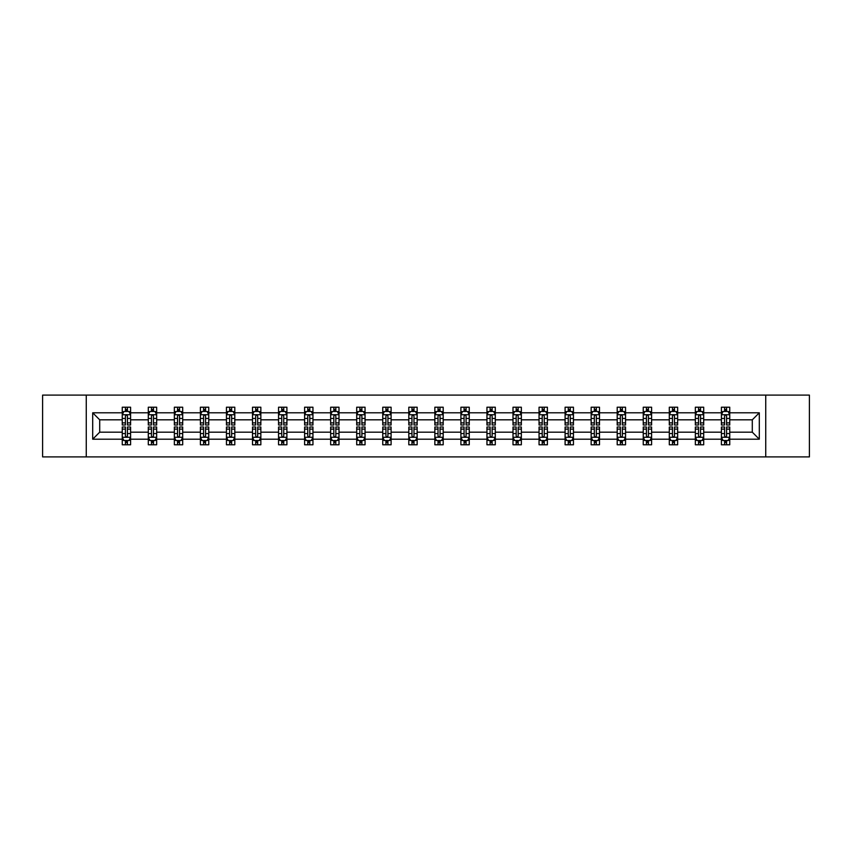<?xml version="1.0" encoding="UTF-8"?>
<svg xmlns="http://www.w3.org/2000/svg" width="852" height="852" viewBox="0 0 852 852"><rect width="100%" height="100%" fill="white"/><g stroke="black" fill="none" stroke-linecap="round" stroke-linejoin="round"><path stroke-width="1.28" d="M765.735 395.104L42.6 395.104L42.6 456.896L809.4 456.896L809.4 395.104L765.735 395.104L765.735 456.896M729.749 439.195L729.749 432.177L752.295 432.177L759.302 439.195L729.749 439.195L729.749 444.787L726.575 444.787L726.575 440.527M86.265 456.896L86.265 395.104M721.399 439.195L703.699 439.195L703.699 432.177L721.399 432.177L721.399 444.787L729.749 444.787L729.749 440.324L728.183 440.324M703.699 439.195L703.699 444.787L700.525 444.787L700.525 440.527M695.349 439.195L677.649 439.195L677.649 432.177L695.349 432.177L695.349 444.787L703.699 444.787L703.699 440.324L702.133 440.324M677.649 439.195L677.649 444.787L674.475 444.787L674.475 440.527M669.299 439.195L651.599 439.195L651.599 432.177L669.299 432.177L669.299 444.787L677.649 444.787L677.649 440.324L676.083 440.324M651.599 439.195L651.599 444.787L648.425 444.787L648.425 440.527M643.249 439.195L625.549 439.195L625.549 432.177L643.249 432.177L643.249 444.787L651.599 444.787L651.599 440.324L650.033 440.324M625.549 439.195L625.549 444.787L622.375 444.787L622.375 440.527M617.199 439.195L599.499 439.195L599.499 432.177L617.199 432.177L617.199 444.787L625.549 444.787L625.549 440.324L623.983 440.324M599.499 439.195L599.499 444.787L596.325 444.787L596.325 440.527M591.15 439.195L573.449 439.195L573.449 432.177L591.15 432.177L591.15 444.787L599.499 444.787L599.499 440.324L597.934 440.324M573.449 439.195L573.449 444.787L570.276 444.787L570.276 440.527M565.1 439.195L547.399 439.195L547.399 432.177L565.1 432.177L565.1 444.787L573.449 444.787L573.449 440.324L571.884 440.324M547.399 439.195L547.399 444.787L544.226 444.787L544.226 440.527M539.05 439.195L521.349 439.195L521.349 432.177L539.05 432.177L539.05 444.787L547.399 444.787L547.399 440.324L545.834 440.324M521.349 439.195L521.349 444.787L518.176 444.787L518.176 440.527M513 439.195L495.3 439.195L495.3 432.177L513 432.177L513 444.787L521.349 444.787L521.349 440.324L519.784 440.324M495.3 439.195L495.3 444.787L492.126 444.787L492.126 440.527M486.95 439.195L469.25 439.195L469.25 432.177L486.95 432.177L486.95 444.787L495.3 444.787L495.3 440.324L493.734 440.324M469.25 439.195L469.25 444.787L466.076 444.787L466.076 440.527M460.9 439.195L443.2 439.195L443.2 432.177L460.9 432.177L460.9 444.787L469.25 444.787L469.25 440.324L467.684 440.324M443.2 439.195L443.2 444.787L440.026 444.787L440.026 440.527M434.85 439.195L417.15 439.195L417.15 432.177L434.85 432.177L434.85 444.787L443.2 444.787L443.2 440.324L441.634 440.324M417.15 439.195L417.15 444.787L413.976 444.787L413.976 440.527M408.8 439.195L391.1 439.195L391.1 432.177L408.8 432.177L408.8 444.787L417.15 444.787L417.15 440.324L415.584 440.324M391.1 439.195L391.1 444.787L387.926 444.787L387.926 440.527M382.75 439.195L365.05 439.195L365.05 432.177L382.75 432.177L382.75 444.787L391.1 444.787L391.1 440.324L389.534 440.324M365.05 439.195L365.05 444.787L361.876 444.787L361.876 440.527M356.7 439.195L339 439.195L339 432.177L356.7 432.177L356.7 444.787L365.05 444.787L365.05 440.324L363.484 440.324M339 439.195L339 444.787L335.826 444.787L335.826 440.527M330.651 439.195L312.95 439.195L312.95 432.177L330.651 432.177L330.651 444.787L339 444.787L339 440.324L337.435 440.324M312.95 439.195L312.95 444.787L309.777 444.787L309.777 440.527M304.601 439.195L286.9 439.195L286.9 432.177L304.601 432.177L304.601 444.787L312.95 444.787L312.95 440.324L311.385 440.324M286.9 439.195L286.9 444.787L283.727 444.787L283.727 440.527M278.551 439.195L260.85 439.195L260.85 432.177L278.551 432.177L278.551 444.787L286.9 444.787L286.9 440.324L285.335 440.324M260.85 439.195L260.85 444.787L257.677 444.787L257.677 440.527M252.501 439.195L234.801 439.195L234.801 432.177L252.501 432.177L252.501 444.787L260.85 444.787L260.85 440.324L259.285 440.324M234.801 439.195L234.801 444.787L231.627 444.787L231.627 440.527M226.451 439.195L208.751 439.195L208.751 432.177L226.451 432.177L226.451 444.787L234.801 444.787L234.801 440.324L233.235 440.324M208.751 439.195L208.751 444.787L205.577 444.787L205.577 440.527M200.401 439.195L182.701 439.195L182.701 432.177L200.401 432.177L200.401 444.787L208.751 444.787L208.751 440.324L207.185 440.324M182.701 439.195L182.701 444.787L179.527 444.787L179.527 440.527M174.351 439.195L156.651 439.195L156.651 432.177L174.351 432.177L174.351 444.787L182.701 444.787L182.701 440.324L181.135 440.324M156.651 439.195L156.651 444.787L153.477 444.787L153.477 440.527M148.301 439.195L130.601 439.195L130.601 432.177L148.301 432.177L148.301 444.787L156.651 444.787L156.651 440.324L155.085 440.324M130.601 439.195L130.601 444.787L127.427 444.787L127.427 440.527M122.251 439.195L92.698 439.195L92.698 412.805L122.251 412.805L122.251 419.823L99.705 419.823L99.705 432.177L122.251 432.177L122.251 444.787L130.601 444.787L130.601 440.324L129.035 440.324M123.817 411.676L122.251 411.676L122.251 407.213L122.251 412.805M125.425 411.473L125.425 407.213L122.251 407.213L130.601 407.213L130.601 412.805L148.301 412.805L148.301 407.213L156.651 407.213L156.651 412.805L174.351 412.805L174.351 407.213L182.701 407.213L182.701 412.805L200.401 412.805L200.401 407.213L208.751 407.213L208.751 412.805L226.451 412.805L226.451 407.213L234.801 407.213L234.801 412.805L252.501 412.805L252.501 407.213L260.85 407.213L260.85 412.805L278.551 412.805L278.551 407.213L286.9 407.213L286.9 412.805L304.601 412.805L304.601 407.213L312.95 407.213L312.95 412.805L330.651 412.805L330.651 407.213L339 407.213L339 412.805L356.7 412.805L356.7 407.213L365.05 407.213L365.05 412.805L382.75 412.805L382.75 407.213L391.1 407.213L391.1 412.805L408.8 412.805L408.8 407.213L417.15 407.213L417.15 412.805L434.85 412.805L434.85 407.213L443.2 407.213L443.2 412.805L460.9 412.805L460.9 407.213L469.25 407.213L469.25 412.805L486.95 412.805L486.95 407.213L495.3 407.213L495.3 412.805L513 412.805L513 407.213L521.349 407.213L521.349 412.805L539.05 412.805L539.05 407.213L547.399 407.213L547.399 412.805L565.1 412.805L565.1 407.213L573.449 407.213L573.449 412.805L591.15 412.805L591.15 407.213L599.499 407.213L599.499 412.805L617.199 412.805L617.199 407.213L625.549 407.213L625.549 412.805L643.249 412.805L643.249 407.213L651.599 407.213L651.599 412.805L669.299 412.805L669.299 407.213L677.649 407.213L677.649 412.805L695.349 412.805L695.349 407.213L703.699 407.213L703.699 412.805L721.399 412.805L721.399 407.213L729.749 407.213L729.749 412.805L759.302 412.805L759.302 439.195M721.399 412.805L721.399 419.823L703.699 419.823L703.699 412.805M695.349 412.805L695.349 419.823L677.649 419.823L677.649 412.805M669.299 412.805L669.299 419.823L651.599 419.823L651.599 412.805M643.249 412.805L643.249 419.823L625.549 419.823L625.549 412.805M617.199 412.805L617.199 419.823L599.499 419.823L599.499 412.805M591.15 412.805L591.15 419.823L573.449 419.823L573.449 412.805M565.1 412.805L565.1 419.823L547.399 419.823L547.399 412.805M539.05 412.805L539.05 419.823L521.349 419.823L521.349 412.805M513 412.805L513 419.823L495.3 419.823L495.3 412.805M486.95 412.805L486.95 419.823L469.25 419.823L469.25 412.805M460.9 412.805L460.9 419.823L443.2 419.823L443.2 412.805M434.85 412.805L434.85 419.823L417.15 419.823L417.15 412.805M408.8 412.805L408.8 419.823L391.1 419.823L391.1 412.805M382.75 412.805L382.75 419.823L365.05 419.823L365.05 412.805M356.7 412.805L356.7 419.823L339 419.823L339 412.805M330.651 412.805L330.651 419.823L312.95 419.823L312.95 412.805M304.601 412.805L304.601 419.823L286.9 419.823L286.9 412.805M278.551 412.805L278.551 419.823L260.85 419.823L260.85 412.805M252.501 412.805L252.501 419.823L234.801 419.823L234.801 412.805M226.451 412.805L226.451 419.823L208.751 419.823L208.751 412.805M200.401 412.805L200.401 419.823L182.701 419.823L182.701 412.805M174.351 412.805L174.351 419.823L156.651 419.823L156.651 412.805M148.301 412.805L148.301 419.823L130.601 419.823L130.601 412.805M92.698 412.805L99.705 419.823M752.295 432.177L752.295 419.823L729.749 419.823L729.749 412.805M724.573 411.388L726.575 411.388M698.523 411.388L700.525 411.388M672.473 411.388L674.475 411.388M646.423 411.388L648.425 411.388M620.373 411.388L622.375 411.388M594.323 411.388L596.325 411.388M568.273 411.388L570.276 411.388M542.223 411.388L544.226 411.388M516.174 411.388L518.176 411.388M490.124 411.388L492.126 411.388M464.074 411.388L466.076 411.388M438.024 411.388L440.026 411.388M411.974 411.388L413.976 411.388M385.924 411.388L387.926 411.388M359.874 411.388L361.876 411.388M333.824 411.388L335.826 411.388M307.774 411.388L309.777 411.388M281.724 411.388L283.727 411.388M255.675 411.388L257.677 411.388M229.625 411.388L231.627 411.388M203.575 411.388L205.577 411.388M177.525 411.388L179.527 411.388M151.475 411.388L153.477 411.388M125.425 411.388L127.427 411.388M125.425 440.612L127.427 440.612M151.475 440.612L153.477 440.612M177.525 440.612L179.527 440.612M203.575 440.612L205.577 440.612M229.625 440.612L231.627 440.612M255.675 440.612L257.677 440.612M281.724 440.612L283.727 440.612M307.774 440.612L309.777 440.612M333.824 440.612L335.826 440.612M359.874 440.612L361.876 440.612M385.924 440.612L387.926 440.612M411.974 440.612L413.976 440.612M438.024 440.612L440.026 440.612M464.074 440.612L466.076 440.612M490.124 440.612L492.126 440.612M516.174 440.612L518.176 440.612M542.223 440.612L544.226 440.612M568.273 440.612L570.276 440.612M594.323 440.612L596.325 440.612M620.373 440.612L622.375 440.612M646.423 440.612L648.425 440.612M672.473 440.612L674.475 440.612M698.523 440.612L700.525 440.612M724.573 440.612L726.575 440.612M99.705 432.177L92.698 439.195M759.302 412.805L752.295 419.823M127.427 409.386L125.425 409.386M122.251 422.901L122.251 424.999L125.425 424.999L125.425 422.901L122.251 422.901L122.251 419.823M130.601 419.823L130.601 424.999L127.427 424.999L127.427 416.064C126.767 414.775 126.096 414.775 125.425 416.064L125.425 422.901M129.035 411.676L130.601 411.676L130.601 407.213L127.427 407.213L127.427 411.473M130.601 414.807L128.929 411.473L123.923 411.473L122.251 414.807M125.425 442.614L127.427 442.614M130.601 429.099L130.601 427.001L127.427 427.001L127.427 429.099L130.601 429.099L130.601 432.177M122.251 432.177L122.251 427.001L125.425 427.001L125.425 435.936C126.096 437.225 126.756 437.225 127.427 435.936L127.427 429.099M123.817 440.324L122.251 440.324L122.251 444.787L125.425 444.787L125.425 440.527M122.251 437.193L123.923 440.527L128.929 440.527L130.601 437.193M153.477 409.386L151.475 409.386M149.867 411.676L148.301 411.676L148.301 407.213L151.475 407.213L151.475 411.473M148.301 422.901L148.301 424.999L151.475 424.999L151.475 422.901L148.301 422.901L148.301 419.823M156.651 419.823L156.651 424.999L153.477 424.999L153.477 416.064C152.817 414.775 152.146 414.775 151.475 416.064L151.475 422.901M155.085 411.676L156.651 411.676L156.651 407.213L153.477 407.213L153.477 411.473M156.651 414.807L154.979 411.473L149.973 411.473L148.301 414.807M179.527 409.386L177.525 409.386M175.917 411.676L174.351 411.676L174.351 407.213L177.525 407.213L177.525 411.473M174.351 422.901L174.351 424.999L177.525 424.999L177.525 422.901L174.351 422.901L174.351 419.823M182.701 419.823L182.701 424.999L179.527 424.999L179.527 416.064C178.867 414.775 178.196 414.775 177.525 416.064L177.525 422.901M181.135 411.676L182.701 411.676L182.701 407.213L179.527 407.213L179.527 411.473M182.701 414.807L181.029 411.473L176.023 411.473L174.351 414.807M151.475 442.614L153.477 442.614M156.651 429.099L156.651 427.001L153.477 427.001L153.477 429.099L156.651 429.099L156.651 432.177M148.301 432.177L148.301 427.001L151.475 427.001L151.475 435.936C152.146 437.225 152.806 437.225 153.477 435.936L153.477 429.099M149.867 440.324L148.301 440.324L148.301 444.787L151.475 444.787L151.475 440.527M148.301 437.193L149.973 440.527L154.979 440.527L156.651 437.193M177.525 442.614L179.527 442.614M182.701 429.099L182.701 427.001L179.527 427.001L179.527 429.099L182.701 429.099L182.701 432.177M174.351 432.177L174.351 427.001L177.525 427.001L177.525 435.936C178.196 437.225 178.856 437.225 179.527 435.936L179.527 429.099M175.917 440.324L174.351 440.324L174.351 444.787L177.525 444.787L177.525 440.527M174.351 437.193L176.023 440.527L181.029 440.527L182.701 437.193M205.577 409.386L203.575 409.386M201.967 411.676L200.401 411.676L200.401 407.213L203.575 407.213L203.575 411.473M200.401 422.901L200.401 424.999L203.575 424.999L203.575 422.901L200.401 422.901L200.401 419.823M208.751 419.823L208.751 424.999L205.577 424.999L205.577 416.064C204.917 414.775 204.246 414.775 203.575 416.064L203.575 422.901M207.185 411.676L208.751 411.676L208.751 407.213L205.577 407.213L205.577 411.473M208.751 414.807L207.079 411.473L202.073 411.473L200.401 414.807M203.575 442.614L205.577 442.614M208.751 429.099L208.751 427.001L205.577 427.001L205.577 429.099L208.751 429.099L208.751 432.177M200.401 432.177L200.401 427.001L203.575 427.001L203.575 435.936C204.246 437.225 204.906 437.225 205.577 435.936L205.577 429.099M201.967 440.324L200.401 440.324L200.401 444.787L203.575 444.787L203.575 440.527M200.401 437.193L202.073 440.527L207.079 440.527L208.751 437.193M231.627 409.386L229.625 409.386M228.016 411.676L226.451 411.676L226.451 407.213L229.625 407.213L229.625 411.473M226.451 422.901L226.451 424.999L229.625 424.999L229.625 422.901L226.451 422.901L226.451 419.823M234.801 419.823L234.801 424.999L231.627 424.999L231.627 416.064C230.956 414.775 230.296 414.775 229.625 416.064L229.625 422.901M233.235 411.676L234.801 411.676L234.801 407.213L231.627 407.213L231.627 411.473M234.801 414.807L233.129 411.473L228.123 411.473L226.451 414.807M229.625 442.614L231.627 442.614M234.801 429.099L234.801 427.001L231.627 427.001L231.627 429.099L234.801 429.099L234.801 432.177M226.451 432.177L226.451 427.001L229.625 427.001L229.625 435.936C230.296 437.225 230.956 437.225 231.627 435.936L231.627 429.099M228.016 440.324L226.451 440.324L226.451 444.787L229.625 444.787L229.625 440.527M226.451 437.193L228.123 440.527L233.129 440.527L234.801 437.193M257.677 409.386L255.675 409.386M254.066 411.676L252.501 411.676L252.501 407.213L255.675 407.213L255.675 411.473M252.501 422.901L252.501 424.999L255.675 424.999L255.675 422.901L252.501 422.901L252.501 419.823M260.85 419.823L260.85 424.999L257.677 424.999L257.677 416.064C257.006 414.775 256.345 414.775 255.675 416.064L255.675 422.901M259.285 411.676L260.85 411.676L260.85 407.213L257.677 407.213L257.677 411.473M260.85 414.807L259.178 411.473L254.173 411.473L252.501 414.807M255.675 442.614L257.677 442.614M260.85 429.099L260.85 427.001L257.677 427.001L257.677 429.099L260.85 429.099L260.85 432.177M252.501 432.177L252.501 427.001L255.675 427.001L255.675 435.936C256.345 437.225 257.006 437.225 257.677 435.936L257.677 429.099M254.066 440.324L252.501 440.324L252.501 444.787L255.675 444.787L255.675 440.527M252.501 437.193L254.173 440.527L259.178 440.527L260.85 437.193M283.727 409.386L281.724 409.386M280.116 411.676L278.551 411.676L278.551 407.213L281.724 407.213L281.724 411.473M278.551 422.901L278.551 424.999L281.724 424.999L281.724 422.901L278.551 422.901L278.551 419.823M286.9 419.823L286.9 424.999L283.727 424.999L283.727 416.064C283.056 414.775 282.395 414.775 281.724 416.064L281.724 422.901M285.335 411.676L286.9 411.676L286.9 407.213L283.727 407.213L283.727 411.473M286.9 414.807L285.228 411.473L280.223 411.473L278.551 414.807M281.724 442.614L283.727 442.614M286.9 429.099L286.9 427.001L283.727 427.001L283.727 429.099L286.9 429.099L286.9 432.177M278.551 432.177L278.551 427.001L281.724 427.001L281.724 435.936C282.395 437.225 283.056 437.225 283.727 435.936L283.727 429.099M280.116 440.324L278.551 440.324L278.551 444.787L281.724 444.787L281.724 440.527M278.551 437.193L280.223 440.527L285.228 440.527L286.9 437.193M309.777 409.386L307.774 409.386M306.166 411.676L304.601 411.676L304.601 407.213L307.774 407.213L307.774 411.473M304.601 422.901L304.601 424.999L307.774 424.999L307.774 422.901L304.601 422.901L304.601 419.823M312.95 419.823L312.95 424.999L309.777 424.999L309.777 416.064C309.106 414.775 308.445 414.775 307.774 416.064L307.774 422.901M311.385 411.676L312.95 411.676L312.95 407.213L309.777 407.213L309.777 411.473M312.95 414.807L311.278 411.473L306.273 411.473L304.601 414.807M307.774 442.614L309.777 442.614M312.95 429.099L312.95 427.001L309.777 427.001L309.777 429.099L312.95 429.099L312.95 432.177M304.601 432.177L304.601 427.001L307.774 427.001L307.774 435.936C308.445 437.225 309.106 437.225 309.777 435.936L309.777 429.099M306.166 440.324L304.601 440.324L304.601 444.787L307.774 444.787L307.774 440.527M304.601 437.193L306.273 440.527L311.278 440.527L312.95 437.193M335.826 409.386L333.824 409.386M332.216 411.676L330.651 411.676L330.651 407.213L333.824 407.213L333.824 411.473M330.651 422.901L330.651 424.999L333.824 424.999L333.824 422.901L330.651 422.901L330.651 419.823M339 419.823L339 424.999L335.826 424.999L335.826 416.064C335.155 414.775 334.495 414.775 333.824 416.064L333.824 422.901M337.435 411.676L339 411.676L339 407.213L335.826 407.213L335.826 411.473M339 414.807L337.328 411.473L332.323 411.473L330.651 414.807M333.824 442.614L335.826 442.614M339 429.099L339 427.001L335.826 427.001L335.826 429.099L339 429.099L339 432.177M330.651 432.177L330.651 427.001L333.824 427.001L333.824 435.936C334.495 437.225 335.155 437.225 335.826 435.936L335.826 429.099M332.216 440.324L330.651 440.324L330.651 444.787L333.824 444.787L333.824 440.527M330.651 437.193L332.323 440.527L337.328 440.527L339 437.193M361.876 409.386L359.874 409.386M358.266 411.676L356.7 411.676L356.7 407.213L359.874 407.213L359.874 411.473M356.7 422.901L356.7 424.999L359.874 424.999L359.874 422.901L356.7 422.901L356.7 419.823M365.05 419.823L365.05 424.999L361.876 424.999L361.876 416.064C361.205 414.775 360.545 414.775 359.874 416.064L359.874 422.901M363.484 411.676L365.05 411.676L365.05 407.213L361.876 407.213L361.876 411.473M365.05 414.807L363.378 411.473L358.373 411.473L356.7 414.807M359.874 442.614L361.876 442.614M365.05 429.099L365.05 427.001L361.876 427.001L361.876 429.099L365.05 429.099L365.05 432.177M356.7 432.177L356.7 427.001L359.874 427.001L359.874 435.936C360.545 437.225 361.205 437.225 361.876 435.936L361.876 429.099M358.266 440.324L356.7 440.324L356.7 444.787L359.874 444.787L359.874 440.527M356.7 437.193L358.373 440.527L363.378 440.527L365.05 437.193M387.926 409.386L385.924 409.386M384.316 411.676L382.75 411.676L382.75 407.213L385.924 407.213L385.924 411.473M382.75 422.901L382.75 424.999L385.924 424.999L385.924 422.901L382.75 422.901L382.75 419.823M391.1 419.823L391.1 424.999L387.926 424.999L387.926 416.064C387.255 414.775 386.595 414.775 385.924 416.064L385.924 422.901M389.534 411.676L391.1 411.676L391.1 407.213L387.926 407.213L387.926 411.473M391.1 414.807L389.428 411.473L384.422 411.473L382.75 414.807M385.924 442.614L387.926 442.614M391.1 429.099L391.1 427.001L387.926 427.001L387.926 429.099L391.1 429.099L391.1 432.177M382.75 432.177L382.75 427.001L385.924 427.001L385.924 435.936C386.595 437.225 387.255 437.225 387.926 435.936L387.926 429.099M384.316 440.324L382.75 440.324L382.75 444.787L385.924 444.787L385.924 440.527M382.75 437.193L384.422 440.527L389.428 440.527L391.1 437.193M413.976 409.386L411.974 409.386M410.366 411.676L408.8 411.676L408.8 407.213L411.974 407.213L411.974 411.473M408.8 422.901L408.8 424.999L411.974 424.999L411.974 422.901L408.8 422.901L408.8 419.823M417.15 419.823L417.15 424.999L413.976 424.999L413.976 416.064C413.305 414.775 412.645 414.775 411.974 416.064L411.974 422.901M415.584 411.676L417.15 411.676L417.15 407.213L413.976 407.213L413.976 411.473M417.15 414.807L415.478 411.473L410.472 411.473L408.8 414.807M411.974 442.614L413.976 442.614M417.15 429.099L417.15 427.001L413.976 427.001L413.976 429.099L417.15 429.099L417.15 432.177M408.8 432.177L408.8 427.001L411.974 427.001L411.974 435.936C412.645 437.225 413.305 437.225 413.976 435.936L413.976 429.099M410.366 440.324L408.8 440.324L408.8 444.787L411.974 444.787L411.974 440.527M408.8 437.193L410.472 440.527L415.478 440.527L417.15 437.193M440.026 409.386L438.024 409.386M436.416 411.676L434.85 411.676L434.85 407.213L438.024 407.213L438.024 411.473M434.85 422.901L434.85 424.999L438.024 424.999L438.024 422.901L434.85 422.901L434.85 419.823M443.2 419.823L443.2 424.999L440.026 424.999L440.026 416.064C439.355 414.775 438.695 414.775 438.024 416.064L438.024 422.901M441.634 411.676L443.2 411.676L443.2 407.213L440.026 407.213L440.026 411.473M443.2 414.807L441.528 411.473L436.522 411.473L434.85 414.807M438.024 442.614L440.026 442.614M443.2 429.099L443.2 427.001L440.026 427.001L440.026 429.099L443.2 429.099L443.2 432.177M434.85 432.177L434.85 427.001L438.024 427.001L438.024 435.936C438.695 437.225 439.355 437.225 440.026 435.936L440.026 429.099M436.416 440.324L434.85 440.324L434.85 444.787L438.024 444.787L438.024 440.527M434.85 437.193L436.522 440.527L441.528 440.527L443.2 437.193M466.076 409.386L464.074 409.386M462.466 411.676L460.9 411.676L460.9 407.213L464.074 407.213L464.074 411.473M460.9 422.901L460.9 424.999L464.074 424.999L464.074 422.901L460.9 422.901L460.9 419.823M469.25 419.823L469.25 424.999L466.076 424.999L466.076 416.064C465.405 414.775 464.745 414.775 464.074 416.064L464.074 422.901M467.684 411.676L469.25 411.676L469.25 407.213L466.076 407.213L466.076 411.473M469.25 414.807L467.578 411.473L462.572 411.473L460.9 414.807M464.074 442.614L466.076 442.614M469.25 429.099L469.25 427.001L466.076 427.001L466.076 429.099L469.25 429.099L469.25 432.177M460.9 432.177L460.9 427.001L464.074 427.001L464.074 435.936C464.745 437.225 465.405 437.225 466.076 435.936L466.076 429.099M462.466 440.324L460.9 440.324L460.9 444.787L464.074 444.787L464.074 440.527M460.9 437.193L462.572 440.527L467.578 440.527L469.25 437.193M492.126 409.386L490.124 409.386M488.515 411.676L486.95 411.676L486.95 407.213L490.124 407.213L490.124 411.473M486.95 422.901L486.95 424.999L490.124 424.999L490.124 422.901L486.95 422.901L486.95 419.823M495.3 419.823L495.3 424.999L492.126 424.999L492.126 416.064C491.455 414.775 490.795 414.775 490.124 416.064L490.124 422.901M493.734 411.676L495.3 411.676L495.3 407.213L492.126 407.213L492.126 411.473M495.3 414.807L493.627 411.473L488.622 411.473L486.95 414.807M490.124 442.614L492.126 442.614M495.3 429.099L495.3 427.001L492.126 427.001L492.126 429.099L495.3 429.099L495.3 432.177M486.95 432.177L486.95 427.001L490.124 427.001L490.124 435.936C490.795 437.225 491.455 437.225 492.126 435.936L492.126 429.099M488.515 440.324L486.95 440.324L486.95 444.787L490.124 444.787L490.124 440.527M486.95 437.193L488.622 440.527L493.627 440.527L495.3 437.193M518.176 409.386L516.174 409.386M514.565 411.676L513 411.676L513 407.213L516.174 407.213L516.174 411.473M513 422.901L513 424.999L516.174 424.999L516.174 422.901L513 422.901L513 419.823M521.349 419.823L521.349 424.999L518.176 424.999L518.176 416.064C517.505 414.775 516.845 414.775 516.174 416.064L516.174 422.901M519.784 411.676L521.349 411.676L521.349 407.213L518.176 407.213L518.176 411.473M521.349 414.807L519.677 411.473L514.672 411.473L513 414.807M516.174 442.614L518.176 442.614M521.349 429.099L521.349 427.001L518.176 427.001L518.176 429.099L521.349 429.099L521.349 432.177M513 432.177L513 427.001L516.174 427.001L516.174 435.936C516.845 437.225 517.505 437.225 518.176 435.936L518.176 429.099M514.565 440.324L513 440.324L513 444.787L516.174 444.787L516.174 440.527M513 437.193L514.672 440.527L519.677 440.527L521.349 437.193M544.226 409.386L542.223 409.386M540.615 411.676L539.05 411.676L539.05 407.213L542.223 407.213L542.223 411.473M539.05 422.901L539.05 424.999L542.223 424.999L542.223 422.901L539.05 422.901L539.05 419.823M547.399 419.823L547.399 424.999L544.226 424.999L544.226 416.064C543.555 414.775 542.894 414.775 542.223 416.064L542.223 422.901M545.834 411.676L547.399 411.676L547.399 407.213L544.226 407.213L544.226 411.473M547.399 414.807L545.727 411.473L540.722 411.473L539.05 414.807M542.223 442.614L544.226 442.614M547.399 429.099L547.399 427.001L544.226 427.001L544.226 429.099L547.399 429.099L547.399 432.177M539.05 432.177L539.05 427.001L542.223 427.001L542.223 435.936C542.894 437.225 543.555 437.225 544.226 435.936L544.226 429.099M540.615 440.324L539.05 440.324L539.05 444.787L542.223 444.787L542.223 440.527M539.05 437.193L540.722 440.527L545.727 440.527L547.399 437.193M570.276 409.386L568.273 409.386M566.665 411.676L565.1 411.676L565.1 407.213L568.273 407.213L568.273 411.473M565.1 422.901L565.1 424.999L568.273 424.999L568.273 422.901L565.1 422.901L565.1 419.823M573.449 419.823L573.449 424.999L570.276 424.999L570.276 416.064C569.605 414.775 568.944 414.775 568.273 416.064L568.273 422.901M571.884 411.676L573.449 411.676L573.449 407.213L570.276 407.213L570.276 411.473M573.449 414.807L571.777 411.473L566.772 411.473L565.1 414.807M568.273 442.614L570.276 442.614M573.449 429.099L573.449 427.001L570.276 427.001L570.276 429.099L573.449 429.099L573.449 432.177M565.1 432.177L565.1 427.001L568.273 427.001L568.273 435.936C568.944 437.225 569.605 437.225 570.276 435.936L570.276 429.099M566.665 440.324L565.1 440.324L565.1 444.787L568.273 444.787L568.273 440.527M565.1 437.193L566.772 440.527L571.777 440.527L573.449 437.193M596.325 409.386L594.323 409.386M592.715 411.676L591.15 411.676L591.15 407.213L594.323 407.213L594.323 411.473M591.15 422.901L591.15 424.999L594.323 424.999L594.323 422.901L591.15 422.901L591.15 419.823M599.499 419.823L599.499 424.999L596.325 424.999L596.325 416.064C595.654 414.775 594.994 414.775 594.323 416.064L594.323 422.901M597.934 411.676L599.499 411.676L599.499 407.213L596.325 407.213L596.325 411.473M599.499 414.807L597.827 411.473L592.822 411.473L591.15 414.807M594.323 442.614L596.325 442.614M599.499 429.099L599.499 427.001L596.325 427.001L596.325 429.099L599.499 429.099L599.499 432.177M591.15 432.177L591.15 427.001L594.323 427.001L594.323 435.936C594.994 437.225 595.654 437.225 596.325 435.936L596.325 429.099M592.715 440.324L591.15 440.324L591.15 444.787L594.323 444.787L594.323 440.527M591.15 437.193L592.822 440.527L597.827 440.527L599.499 437.193M622.375 409.386L620.373 409.386M618.765 411.676L617.199 411.676L617.199 407.213L620.373 407.213L620.373 411.473M617.199 422.901L617.199 424.999L620.373 424.999L620.373 422.901L617.199 422.901L617.199 419.823M625.549 419.823L625.549 424.999L622.375 424.999L622.375 416.064C621.704 414.775 621.044 414.775 620.373 416.064L620.373 422.901M623.983 411.676L625.549 411.676L625.549 407.213L622.375 407.213L622.375 411.473M625.549 414.807L623.877 411.473L618.871 411.473L617.199 414.807M620.373 442.614L622.375 442.614M625.549 429.099L625.549 427.001L622.375 427.001L622.375 429.099L625.549 429.099L625.549 432.177M617.199 432.177L617.199 427.001L620.373 427.001L620.373 435.936C621.044 437.225 621.704 437.225 622.375 435.936L622.375 429.099M618.765 440.324L617.199 440.324L617.199 444.787L620.373 444.787L620.373 440.527M617.199 437.193L618.871 440.527L623.877 440.527L625.549 437.193M648.425 409.386L646.423 409.386M644.815 411.676L643.249 411.676L643.249 407.213L646.423 407.213L646.423 411.473M643.249 422.901L643.249 424.999L646.423 424.999L646.423 422.901L643.249 422.901L643.249 419.823M651.599 419.823L651.599 424.999L648.425 424.999L648.425 416.064C647.754 414.775 647.094 414.775 646.423 416.064L646.423 422.901M650.033 411.676L651.599 411.676L651.599 407.213L648.425 407.213L648.425 411.473M651.599 414.807L649.927 411.473L644.921 411.473L643.249 414.807M646.423 442.614L648.425 442.614M651.599 429.099L651.599 427.001L648.425 427.001L648.425 429.099L651.599 429.099L651.599 432.177M643.249 432.177L643.249 427.001L646.423 427.001L646.423 435.936C647.083 437.225 647.754 437.225 648.425 435.936L648.425 429.099M644.815 440.324L643.249 440.324L643.249 444.787L646.423 444.787L646.423 440.527M643.249 437.193L644.921 440.527L649.927 440.527L651.599 437.193M674.475 409.386L672.473 409.386M670.865 411.676L669.299 411.676L669.299 407.213L672.473 407.213L672.473 411.473M669.299 422.901L669.299 424.999L672.473 424.999L672.473 422.901L669.299 422.901L669.299 419.823M677.649 419.823L677.649 424.999L674.475 424.999L674.475 416.064C673.804 414.775 673.144 414.775 672.473 416.064L672.473 422.901M676.083 411.676L677.649 411.676L677.649 407.213L674.475 407.213L674.475 411.473M677.649 414.807L675.977 411.473L670.971 411.473L669.299 414.807M672.473 442.614L674.475 442.614M677.649 429.099L677.649 427.001L674.475 427.001L674.475 429.099L677.649 429.099L677.649 432.177M669.299 432.177L669.299 427.001L672.473 427.001L672.473 435.936C673.133 437.225 673.804 437.225 674.475 435.936L674.475 429.099M670.865 440.324L669.299 440.324L669.299 444.787L672.473 444.787L672.473 440.527M669.299 437.193L670.971 440.527L675.977 440.527L677.649 437.193M700.525 409.386L698.523 409.386M696.915 411.676L695.349 411.676L695.349 407.213L698.523 407.213L698.523 411.473M695.349 422.901L695.349 424.999L698.523 424.999L698.523 422.901L695.349 422.901L695.349 419.823M703.699 419.823L703.699 424.999L700.525 424.999L700.525 416.064C699.854 414.775 699.194 414.775 698.523 416.064L698.523 422.901M702.133 411.676L703.699 411.676L703.699 407.213L700.525 407.213L700.525 411.473M703.699 414.807L702.027 411.473L697.021 411.473L695.349 414.807M698.523 442.614L700.525 442.614M703.699 429.099L703.699 427.001L700.525 427.001L700.525 429.099L703.699 429.099L703.699 432.177M695.349 432.177L695.349 427.001L698.523 427.001L698.523 435.936C699.183 437.225 699.854 437.225 700.525 435.936L700.525 429.099M696.915 440.324L695.349 440.324L695.349 444.787L698.523 444.787L698.523 440.527M695.349 437.193L697.021 440.527L702.027 440.527L703.699 437.193M726.575 409.386L724.573 409.386M722.965 411.676L721.399 411.676L721.399 407.213L724.573 407.213L724.573 411.473M721.399 422.901L721.399 424.999L724.573 424.999L724.573 422.901L721.399 422.901L721.399 419.823M729.749 419.823L729.749 424.999L726.575 424.999L726.575 416.064C725.904 414.775 725.244 414.775 724.573 416.064L724.573 422.901M728.183 411.676L729.749 411.676L729.749 407.213L726.575 407.213L726.575 411.473M729.749 414.807L728.077 411.473L723.071 411.473L721.399 414.807M724.573 442.614L726.575 442.614M729.749 429.099L729.749 427.001L726.575 427.001L726.575 429.099L729.749 429.099L729.749 432.177M721.399 432.177L721.399 427.001L724.573 427.001L724.573 435.936C725.233 437.225 725.904 437.225 726.575 435.936L726.575 429.099M722.965 440.324L721.399 440.324L721.399 444.787L724.573 444.787L724.573 440.527M721.399 437.193L723.071 440.527L728.077 440.527L729.749 437.193M130.558 414.732L122.294 414.732M130.601 422.901L127.427 422.901M125.425 418.428L122.251 418.428M130.601 418.428L127.427 418.428M127.427 410.451L125.425 410.451M122.294 437.268L130.558 437.268M122.251 429.099L125.425 429.099M127.427 433.572L130.601 433.572M122.251 433.572L125.425 433.572M125.425 441.549L127.427 441.549M156.608 414.732L148.344 414.732M156.651 422.901L153.477 422.901M151.475 418.428L148.301 418.428M156.651 418.428L153.477 418.428M153.477 410.451L151.475 410.451M182.658 414.732L174.394 414.732M182.701 422.901L179.527 422.901M177.525 418.428L174.351 418.428M182.701 418.428L179.527 418.428M179.527 410.451L177.525 410.451M148.344 437.268L156.608 437.268M148.301 429.099L151.475 429.099M153.477 433.572L156.651 433.572M148.301 433.572L151.475 433.572M151.475 441.549L153.477 441.549M174.394 437.268L182.658 437.268M174.351 429.099L177.525 429.099M179.527 433.572L182.701 433.572M174.351 433.572L177.525 433.572M177.525 441.549L179.527 441.549M208.708 414.732L200.444 414.732M208.751 422.901L205.577 422.901M203.575 418.428L200.401 418.428M208.751 418.428L205.577 418.428M205.577 410.451L203.575 410.451M200.444 437.268L208.708 437.268M200.401 429.099L203.575 429.099M205.577 433.572L208.751 433.572M200.401 433.572L203.575 433.572M203.575 441.549L205.577 441.549M234.758 414.732L226.494 414.732M234.801 422.901L231.627 422.901M229.625 418.428L226.451 418.428M234.801 418.428L231.627 418.428M231.627 410.451L229.625 410.451M226.494 437.268L234.758 437.268M226.451 429.099L229.625 429.099M231.627 433.572L234.801 433.572M226.451 433.572L229.625 433.572M229.625 441.549L231.627 441.549M260.808 414.732L252.543 414.732M260.85 422.901L257.677 422.901M255.675 418.428L252.501 418.428M260.85 418.428L257.677 418.428M257.677 410.451L255.675 410.451M252.543 437.268L260.808 437.268M252.501 429.099L255.675 429.099M257.677 433.572L260.85 433.572M252.501 433.572L255.675 433.572M255.675 441.549L257.677 441.549M286.858 414.732L278.593 414.732M286.9 422.901L283.727 422.901M281.724 418.428L278.551 418.428M286.9 418.428L283.727 418.428M283.727 410.451L281.724 410.451M278.593 437.268L286.858 437.268M278.551 429.099L281.724 429.099M283.727 433.572L286.9 433.572M278.551 433.572L281.724 433.572M281.724 441.549L283.727 441.549M312.908 414.732L304.643 414.732M312.95 422.901L309.777 422.901M307.774 418.428L304.601 418.428M312.95 418.428L309.777 418.428M309.777 410.451L307.774 410.451M304.643 437.268L312.908 437.268M304.601 429.099L307.774 429.099M309.777 433.572L312.95 433.572M304.601 433.572L307.774 433.572M307.774 441.549L309.777 441.549M338.958 414.732L330.693 414.732M339 422.901L335.826 422.901M333.824 418.428L330.651 418.428M339 418.428L335.826 418.428M335.826 410.451L333.824 410.451M330.693 437.268L338.958 437.268M330.651 429.099L333.824 429.099M335.826 433.572L339 433.572M330.651 433.572L333.824 433.572M333.824 441.549L335.826 441.549M365.007 414.732L356.743 414.732M365.05 422.901L361.876 422.901M359.874 418.428L356.7 418.428M365.05 418.428L361.876 418.428M361.876 410.451L359.874 410.451M356.743 437.268L365.007 437.268M356.7 429.099L359.874 429.099M361.876 433.572L365.05 433.572M356.7 433.572L359.874 433.572M359.874 441.549L361.876 441.549M391.057 414.732L382.793 414.732M391.1 422.901L387.926 422.901M385.924 418.428L382.75 418.428M391.1 418.428L387.926 418.428M387.926 410.451L385.924 410.451M382.793 437.268L391.057 437.268M382.75 429.099L385.924 429.099M387.926 433.572L391.1 433.572M382.75 433.572L385.924 433.572M385.924 441.549L387.926 441.549M417.107 414.732L408.843 414.732M417.15 422.901L413.976 422.901M411.974 418.428L408.8 418.428M417.15 418.428L413.976 418.428M413.976 410.451L411.974 410.451M408.843 437.268L417.107 437.268M408.8 429.099L411.974 429.099M413.976 433.572L417.15 433.572M408.8 433.572L411.974 433.572M411.974 441.549L413.976 441.549M443.157 414.732L434.893 414.732M443.2 422.901L440.026 422.901M438.024 418.428L434.85 418.428M443.2 418.428L440.026 418.428M440.026 410.451L438.024 410.451M434.893 437.268L443.157 437.268M434.85 429.099L438.024 429.099M440.026 433.572L443.2 433.572M434.85 433.572L438.024 433.572M438.024 441.549L440.026 441.549M469.207 414.732L460.943 414.732M469.25 422.901L466.076 422.901M464.074 418.428L460.9 418.428M469.25 418.428L466.076 418.428M466.076 410.451L464.074 410.451M460.943 437.268L469.207 437.268M460.9 429.099L464.074 429.099M466.076 433.572L469.25 433.572M460.9 433.572L464.074 433.572M464.074 441.549L466.076 441.549M495.257 414.732L486.993 414.732M495.3 422.901L492.126 422.901M490.124 418.428L486.95 418.428M495.3 418.428L492.126 418.428M492.126 410.451L490.124 410.451M486.993 437.268L495.257 437.268M486.95 429.099L490.124 429.099M492.126 433.572L495.3 433.572M486.95 433.572L490.124 433.572M490.124 441.549L492.126 441.549M521.307 414.732L513.042 414.732M521.349 422.901L518.176 422.901M516.174 418.428L513 418.428M521.349 418.428L518.176 418.428M518.176 410.451L516.174 410.451M513.042 437.268L521.307 437.268M513 429.099L516.174 429.099M518.176 433.572L521.349 433.572M513 433.572L516.174 433.572M516.174 441.549L518.176 441.549M547.357 414.732L539.092 414.732M547.399 422.901L544.226 422.901M542.223 418.428L539.05 418.428M547.399 418.428L544.226 418.428M544.226 410.451L542.223 410.451M539.092 437.268L547.357 437.268M539.05 429.099L542.223 429.099M544.226 433.572L547.399 433.572M539.05 433.572L542.223 433.572M542.223 441.549L544.226 441.549M573.407 414.732L565.142 414.732M573.449 422.901L570.276 422.901M568.273 418.428L565.1 418.428M573.449 418.428L570.276 418.428M570.276 410.451L568.273 410.451M565.142 437.268L573.407 437.268M565.1 429.099L568.273 429.099M570.276 433.572L573.449 433.572M565.1 433.572L568.273 433.572M568.273 441.549L570.276 441.549M599.457 414.732L591.192 414.732M599.499 422.901L596.325 422.901M594.323 418.428L591.15 418.428M599.499 418.428L596.325 418.428M596.325 410.451L594.323 410.451M591.192 437.268L599.457 437.268M591.15 429.099L594.323 429.099M596.325 433.572L599.499 433.572M591.15 433.572L594.323 433.572M594.323 441.549L596.325 441.549M625.506 414.732L617.242 414.732M625.549 422.901L622.375 422.901M620.373 418.428L617.199 418.428M625.549 418.428L622.375 418.428M622.375 410.451L620.373 410.451M617.242 437.268L625.506 437.268M617.199 429.099L620.373 429.099M622.375 433.572L625.549 433.572M617.199 433.572L620.373 433.572M620.373 441.549L622.375 441.549M651.556 414.732L643.292 414.732M651.599 422.901L648.425 422.901M646.423 418.428L643.249 418.428M651.599 418.428L648.425 418.428M648.425 410.451L646.423 410.451M643.292 437.268L651.556 437.268M643.249 429.099L646.423 429.099M648.425 433.572L651.599 433.572M643.249 433.572L646.423 433.572M646.423 441.549L648.425 441.549M677.606 414.732L669.342 414.732M677.649 422.901L674.475 422.901M672.473 418.428L669.299 418.428M677.649 418.428L674.475 418.428M674.475 410.451L672.473 410.451M669.342 437.268L677.606 437.268M669.299 429.099L672.473 429.099M674.475 433.572L677.649 433.572M669.299 433.572L672.473 433.572M672.473 441.549L674.475 441.549M703.656 414.732L695.392 414.732M703.699 422.901L700.525 422.901M698.523 418.428L695.349 418.428M703.699 418.428L700.525 418.428M700.525 410.451L698.523 410.451M695.392 437.268L703.656 437.268M695.349 429.099L698.523 429.099M700.525 433.572L703.699 433.572M695.349 433.572L698.523 433.572M698.523 441.549L700.525 441.549M729.706 414.732L721.442 414.732M729.749 422.901L726.575 422.901M724.573 418.428L721.399 418.428M729.749 418.428L726.575 418.428M726.575 410.451L724.573 410.451M721.442 437.268L729.706 437.268M721.399 429.099L724.573 429.099M726.575 433.572L729.749 433.572M721.399 433.572L724.573 433.572M724.573 441.549L726.575 441.549"/></g></svg>
